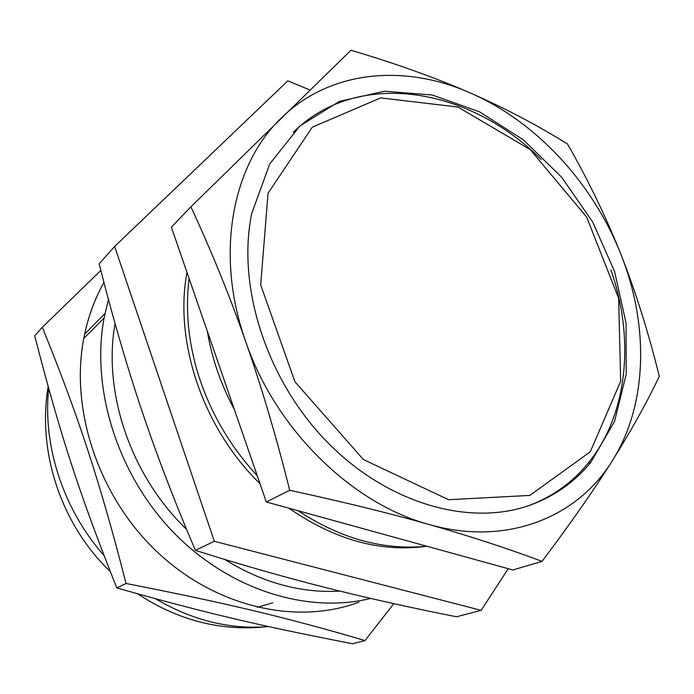 <?xml version="1.0" encoding="UTF-8"?>
<svg xmlns="http://www.w3.org/2000/svg" width="694" height="694" viewBox="0 0 694 694"><rect width="100%" height="100%" fill="white"/><g stroke="black" fill="none" stroke-linecap="round" stroke-linejoin="round"><path stroke-width="1.04" d="M529.8 495.421L448.602 499.706L363.387 459.549L294.907 381.726L260.692 284.913L268.04 193.253L312.274 127.193L380.633 97.897L457.91 107.032L530.251 149.618L586.612 216.97L618.649 298.325L620.688 381.266L590.256 451.829L529.8 495.421M370.674 598.428C307.685 614.06 229.41 590.039 173.483 532.402C117.642 474.765 90.775 389.004 104.091 318.026L108.455 299.418M115.083 323.534C102.608 392.301 130.819 475.919 186.556 529.296M224.474 559.355C262.436 582.769 300.927 593.361 339.956 591.115M100.856 270.417L42.334 327.282C78.596 416.86 99.476 480.144 126.065 583.481C229.992 603.849 288.14 618.05 365.035 640.545L393.819 603.65M365.035 640.545L352.682 643.763C260.554 625.884 206.942 613.479 116.792 587.913C78.786 492.228 60.343 435.017 34.7 335.809L42.334 327.282M126.065 583.481L116.792 587.913M358.989 602.123C297.778 625.251 217.101 607.944 158.093 552.823C99.121 497.754 69.79 410.596 83.774 338.42C87.713 318.034 94.445 299.366 103.953 282.423M272.751 602.817L257.292 607.345M84.616 334.222L104.994 313.471M234.381 409.555C220.839 384.32 211.817 358.225 207.341 331.281M293.232 132.311C358.321 67.969 469.734 87.583 541.094 159.473M610.928 269.923C634.784 338.533 628.139 414.197 588.208 463.124C572.576 482.365 552.901 496.488 529.158 505.484M195.378 550.342C174.229 500.669 156.185 453.486 141.238 408.809C126.256 364.029 112.228 315.683 99.155 263.763L114.623 246.474L214.325 541.285L195.378 550.342C240.957 564.743 284.08 577.07 324.74 587.324C365.625 597.647 409.529 607.467 456.452 616.775L481.159 610.356L508.216 568.698M310.001 90.02L287.837 80.842L114.623 246.474M214.325 541.285L481.159 610.356M426.758 546.23C380.737 552.598 334.794 539.923 288.93 508.216M259.99 483.675C202.934 428.224 173.899 341.552 186.99 272.369M659.3 376.4C648.474 332.443 635.643 291.68 620.818 254.108C605.853 216.58 588.087 179.885 567.519 144.022C537.529 125.284 505.119 108.255 470.289 92.953C435.442 77.754 395.667 63.518 350.964 50.237L190.902 206.812C211.323 250.76 229.593 295.687 245.711 341.587C261.725 387.512 276.394 437.081 289.719 490.294C341.908 501.554 388.319 512.935 428.953 524.456C469.578 536.037 507.271 548.347 542.04 561.377C570.156 524.048 593.561 490.537 612.264 460.833C630.924 431.061 646.6 402.919 659.3 376.4M542.04 561.377L512.849 569.974L266.314 501.97L171.375 227.181L190.902 206.812M266.314 501.97L289.719 490.294M245.711 341.587C275.379 429.057 351.815 503.74 428.953 524.456C506.394 546.725 577.538 517.429 612.264 460.833C647.892 404.428 649.055 324.757 620.818 254.108C592.884 183.242 536.254 121.641 470.289 92.953C404.723 63.865 330.231 69.99 281.46 117.876C232.221 164.487 214.602 254.256 245.711 341.587M530.294 505.085C554.749 496.132 574.97 481.801 590.958 462.083L614.502 421.544L626.214 374.17L626.066 323.144L614.58 271.493L592.711 222.028L561.776 177.352L523.363 139.867L479.433 111.769L432.284 95.017L384.571 91.209L339.366 101.411L299.964 125.9L269.749 163.923L251.757 213.388C236.602 286.049 266.453 379.939 327.1 441.948C387.755 504.052 470.159 526.859 530.294 505.085M268.578 626.578C230.156 629.77 192.42 620.479 155.369 598.696M104.039 555.53C63.223 509.491 42.473 445.461 48.701 388.536M426.715 546.221C383.496 550.507 340.624 538.683 298.108 510.741M257.248 475.746C228.031 444.117 207.584 407.725 195.899 366.579C191.292 348.371 189.757 338.386 188.421 325.885C186.998 309.654 187.215 293.831 189.08 278.415M104.091 318.026L83.774 338.42M48.155 386.584C36.947 452.835 61.87 525.349 110.268 571.509M137.638 593.812C177.907 620.332 220.562 631.332 265.594 626.812M588.208 463.124L590.958 462.083"/></g></svg>
